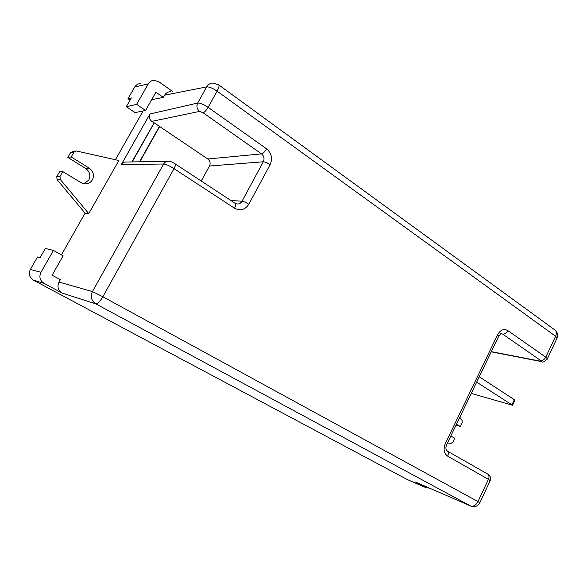 <?xml version="1.0" encoding="UTF-8"?>
<svg xmlns="http://www.w3.org/2000/svg" width="587" height="587" viewBox="0 0 587 587"><rect width="100%" height="100%" fill="white"/><g stroke="black" fill="none" stroke-linecap="round" stroke-linejoin="round"><path stroke-width="0.88" d="M139.831 161.777L159.671 126.521M490.196 480.643L488.413 479.337L477.965 501.584L479.85 502.692C477.957 506.141 475.11 507.337 471.31 506.273L470.569 505.965C473.43 506.764 475.896 505.304 477.965 501.584L102.85 296.751C100.01 301.52 97.684 303.897 95.857 303.875L95.857 303.875C91.374 300.815 90.229 296.721 92.43 291.585L102.85 296.751L174.031 168.652L234.507 208.194C235.644 205.986 235.967 204.43 235.482 203.528L235.005 203.212M174.031 168.652C169.423 165.769 165.96 164.228 163.626 164.015C164.822 162.085 166.51 161.154 168.711 161.227L168.711 161.227C170.054 161.095 172.255 162.012 175.322 163.978C175.682 164.815 175.249 166.37 174.031 168.652M167.743 161.249L125.941 162.041C124.15 161.851 122.624 162.68 121.355 164.514L163.626 164.015L92.43 291.585L59.008 282.053L60.358 279.661L52.133 275.2L63.125 255.822L53.446 250.422L45.346 248.44L40.041 257.73L37.495 257.003L30.37 269.462C28.308 273.938 29.365 277.519 33.54 280.212L407.554 479.667M88.762 213.587L60.307 179.483L59.991 176.386L62.765 171.573L80.933 182.623L84.873 183.878C88.175 183.958 90.677 182.623 92.394 179.857C94.448 175.22 93.392 171.316 89.217 168.131L71.188 156.949L73.94 152.172L76.163 150.932L118.853 160.508L88.762 213.587L85.093 213.162L61.422 254.868M143.103 110.958L115.419 159.73M170.428 91.667C167.904 91.785 165.974 92.959 164.631 95.182L163.369 97.413L151.71 99.643M149.949 113.995C148.636 116.879 149.252 119.337 151.798 121.37L199.631 111.391C196.938 109.057 196.278 106.284 197.65 103.063L149.949 113.995L121.355 164.514M33.54 280.212L44.245 283.492L62.185 293.089C58.054 290.316 56.998 286.639 59.008 282.053M44.245 283.492C39.923 280.696 38.837 276.969 40.98 272.309L53.446 250.422M415.941 482.243L426.243 487.812L406.96 479.41M429.376 488.076L426.243 487.812M130.05 100.172L127.973 98.763L131.327 97.934L126.308 106.709L135.061 112.601L145.576 110.459L136.624 104.376L148.335 83.816C149.956 81.432 151.879 80.258 154.088 80.302L158.784 81.747L172.336 91.279M75.283 151.072L72.751 151.468L70.557 152.693L67.835 157.411L85.68 168.454C89.811 171.595 90.86 175.454 88.828 180.033L83.941 183.768M62.765 171.573L59.507 171.852L56.77 176.606L57.078 179.666L85.093 213.162M140.234 83.677C138.092 83.648 136.228 84.777 134.665 87.074L127.973 98.763M126.308 106.709L136.624 104.376M476.666 382.137L512.532 405.25L471.258 393.407M514.953 400.107L479.249 376.751M447.661 456.158L488.413 479.337C489.309 477.165 489.176 475.47 488.017 474.252L447.265 451.051C445.687 449.767 445.504 447.61 446.692 444.594L445.284 443.655C443.134 449.194 443.926 453.362 447.661 456.158C448.607 453.927 448.527 452.21 447.419 451.007L446.45 450.361M498.708 336.204L446.634 444.719M501.093 333.621L498.869 335.874L497.622 334.671C500.447 329.835 503.829 328.463 507.777 330.562C506.398 333.027 504.703 334.216 502.699 334.128L501.188 333.592M556.924 338.406L557.151 337.914L555.588 336.263L545.771 357.175L547.37 358.76L547.172 359.207M218.364 84.587L218.863 84.976C219.303 86.091 218.716 88.145 217.095 91.154C212.655 88.138 209.177 86.722 206.668 86.898L206.668 86.898C208.158 84.425 210.278 83.134 213.015 83.009L218.885 84.99M145.576 110.459L155.915 92.225L163.369 97.413M164.631 95.182L206.668 86.898L197.65 103.063C200.145 102.93 203.63 104.361 208.099 107.34L266.586 148.819C264.876 151.732 263.189 153.42 261.545 153.882C264.062 156.032 264.649 158.666 263.314 161.777C265.089 161.88 267.356 162.848 270.115 164.668L248.815 204.247C246.004 202.478 243.73 201.473 242.005 201.246C240.861 203.212 239.21 204.129 237.053 203.99L235.482 203.528L174.941 163.714M500.696 333.79L502.699 334.128L540.722 360.528L540.568 361.203L541.618 361.629C542.682 362.715 544.597 361.761 547.37 358.767L557.151 337.914C558.164 335.06 557.584 332.528 555.412 330.349C556.601 331.824 556.659 333.798 555.588 336.263L217.095 91.154L208.099 107.34C206.301 110.363 204.643 112.183 203.117 112.792L261.545 153.882L207.798 158.996L154.154 122.8L131.914 161.931M151.798 121.37L153.97 122.837M207.798 158.996C210.153 160.897 210.718 163.237 209.471 166.018L263.314 161.777L242.005 201.246L230.764 200.424M201.238 181.009L209.471 166.018M459.812 417.262L462.086 420.49L462.16 422.743L460.333 426.558L456.07 425.054M456.459 424.247L460.333 426.558M447.463 442.987L451.168 443.28L452.893 442.084L454.734 438.24L450.838 435.958M71.188 156.949L67.835 157.411M154.256 122.866L132.214 161.924M159.459 126.374L139.53 161.785M234.507 208.194C240.31 211.181 245.08 209.86 248.815 204.247M270.115 164.668C272.757 158.446 271.576 153.163 266.586 148.819M507.777 330.562L545.771 357.175C544.442 359.56 542.755 360.682 540.715 360.528M445.284 443.655L497.622 334.671M62.185 293.089L95.857 303.875L470.569 505.965L415.332 481.978M40.98 272.309L30.37 269.462M487.423 473.878L488.017 474.252C490.211 475.551 490.959 477.635 490.262 480.511L479.814 502.78M134.665 87.074L148.335 83.816M511.959 404.781L514.439 399.527M540.568 361.203L491.304 351.635M218.863 84.976L554.392 329.601M199.631 111.391L203.117 112.792M73.94 152.172L70.557 152.693M60.307 179.483L57.078 179.666M56.77 176.606L59.991 176.386M85.68 168.454L89.217 168.131M512.532 405.25L515.004 400.004M491.209 351.826L541.485 361.607"/></g></svg>
